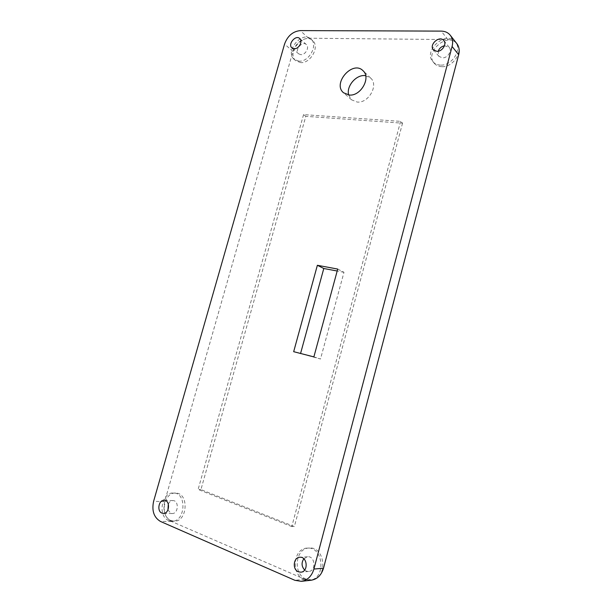<?xml version="1.0" encoding="UTF-8"?>
<svg xmlns="http://www.w3.org/2000/svg" width="612" height="612" viewBox="0 0 612 612"><rect width="100%" height="100%" fill="white"/><g stroke="black" fill="none" stroke-linecap="round" stroke-linejoin="round"><path stroke-width="0.46" stroke-dasharray="3.06 2.29" d="M311.125 580.237L304.776 579.25L171.528 521.462C165.003 517.591 162.708 510.982 164.643 501.649L292.964 51.416C295.948 43.36 301.135 38.961 308.517 38.219L447.908 39.558C451.71 39.642 454.701 41.019 456.873 43.681M170.855 520.537C159.472 516.314 163.917 491.849 175.751 493.104C189.207 492.897 187.647 521.929 174.099 521.217L170.855 520.537M441.803 66.677C438.689 66.547 436.203 65.438 434.352 63.357C423.902 52.387 447.777 31.342 456.82 43.789C463.621 51.454 452.987 67.588 441.803 66.677M305.985 579.074C292.513 574.002 295.382 547.901 309.244 548.031C325.5 546.287 328.17 578.891 311.63 579.947L305.985 579.074M300.722 62.615L295.894 60.825C286.026 53.129 303.782 31.679 312.694 40.675C319.946 46.535 310.667 63.503 300.722 62.615M365.678 75.704L370.711 78.129C378.905 85.06 368.569 103.382 357.24 102.066L351.556 99.817L348.695 94.998M402.551 123.18L294.364 526.557L200.935 489.592L305.801 116.334L402.551 123.18L400.592 121.36L303.567 114.605L305.801 116.334M400.592 121.36L291.779 526.58L294.364 526.557M291.779 526.58L198.12 489.447L200.935 489.592M303.567 114.605L198.12 489.447M337.717 269.066L343.982 272.279L320.512 359.007L293.676 351.686M313.872 356.888L320.512 359.007M343.982 272.279L337.189 271.009M300.576 353.461L300.469 353.843M300.913 54.675L298.656 53.833C294.181 50.283 302.297 40.491 306.367 44.561C309.726 47.223 305.503 55.042 300.913 54.675M299.069 61.177L294.234 59.395C284.351 51.691 302.144 30.164 311.072 39.168C318.332 45.036 309.029 62.057 299.069 61.177M303.827 558.771L307.622 556.752C315.218 555.864 316.389 571.08 308.708 571.44L306.23 571.042L304.646 570.04M304.042 579.281C290.547 574.194 293.431 547.992 307.331 548.123C323.626 546.371 326.28 579.097 309.703 580.161L304.042 579.281M444.457 45.747L449.208 47.292C452.383 50.781 447.548 58.247 442.369 57.865L438.881 56.296L438.177 51.24M440.456 65.102C437.335 64.971 434.841 63.862 432.982 61.774C422.517 50.788 446.462 29.651 455.512 42.129C462.328 49.801 451.671 66.004 440.456 65.102M168.315 504.043C169.417 501.786 170.955 500.639 172.944 500.593C179.194 500.463 178.429 513.927 172.171 513.529L170.748 513.223L167.963 509.857M168.675 520.529C157.276 516.298 161.744 491.75 173.594 493.004C187.073 492.798 185.497 521.929 171.926 521.217L168.675 520.529M171.528 521.462L160.482 521.447M164.643 501.649L153.612 501.304M292.964 51.416L284.557 44.064M308.517 38.219L300.285 30.6M304.776 579.25L294.908 580.314M447.908 39.558L441.206 31.113M370.711 78.129L363 70.694M351.556 99.817L343.577 92.794M306.367 44.561L299.742 38.533M298.656 53.833L291.947 47.935M312.694 40.675L311.072 39.168M295.894 60.825L294.234 59.395M307.622 556.752L299.796 557.264M308.708 571.44L300.859 572.182M309.244 548.031L307.331 548.123M311.63 579.947L309.703 580.161M449.208 47.292L443.838 40.614M438.881 56.296L433.388 49.779M456.82 43.789L455.512 42.129M434.352 63.357L432.982 61.774M172.944 500.593L164.154 500.302M172.171 513.529L163.35 513.407M175.751 493.104L173.594 493.004M174.099 521.217L171.926 521.217"/><path stroke-width="0.92" d="M160.482 521.447C153.91 517.507 151.623 510.791 153.612 501.304L284.557 44.064C287.586 35.886 292.834 31.396 300.285 30.6L441.206 31.113C445.054 31.181 448.076 32.558 450.271 35.251C452.566 38.327 453.171 42.067 452.092 46.481L313.902 569.061C311.707 576.213 307.522 580.306 301.334 581.323L294.908 580.314L160.482 521.447M450.271 35.251L456.873 43.681C459.145 46.726 459.75 50.414 458.686 54.759L323.511 568.196C321.361 575.219 317.238 579.227 311.125 580.237L301.334 581.323M348.695 94.998C346.017 86.085 356.628 73.953 365.678 75.704M161.912 513.101C156.672 511.196 158.692 499.782 164.154 500.302C170.457 500.165 169.639 513.812 163.35 513.407L161.912 513.101M436.914 51.347L433.388 49.779C428.66 44.676 439.676 34.961 443.838 40.614C447.043 44.133 442.139 51.706 436.914 51.347M298.358 571.776C292.146 569.481 293.385 557.31 299.796 557.264C307.469 556.362 308.616 571.815 300.859 572.182L298.358 571.776M294.219 48.776L291.947 47.935C287.449 44.37 295.657 34.44 299.742 38.533C303.116 41.211 298.847 49.128 294.219 48.776M349.322 95.044L343.577 92.794C332.079 83.592 352.673 59.945 363 70.694C371.27 77.678 360.774 96.321 349.322 95.044M317.368 265.287L337.717 269.066L313.872 356.888L293.676 351.686L317.368 265.287L323.786 268.5L300.576 353.461M337.189 271.009L323.786 268.5M304.646 570.04C301.532 566.498 301.265 562.734 303.827 558.771M438.177 51.24C439.339 48.287 441.428 46.458 444.457 45.747M167.963 509.857L168.315 504.043M323.511 568.196L313.902 569.061M458.686 54.759L452.092 46.481"/></g></svg>
